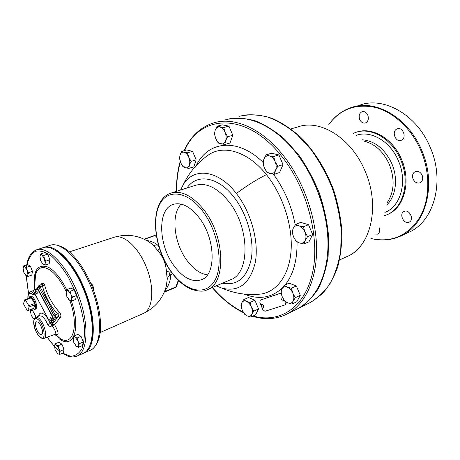 <?xml version="1.0" encoding="UTF-8"?>
<svg xmlns="http://www.w3.org/2000/svg" width="460" height="460" viewBox="0 0 460 460"><rect width="100%" height="100%" fill="white"/><g stroke="black" fill="none" stroke-linecap="round" stroke-linejoin="round"><path stroke-width="0.69" d="M227.102 119.376C235.859 117.645 245.174 118.099 255.035 120.744C265.046 124.7 274.907 130.841 284.625 139.173L298.218 154.29C306.538 166.037 313.565 178.934 319.303 192.976C324.116 207.356 327.209 221.708 328.566 236.032L328.135 256.335C326.209 268.968 322.753 280.048 317.762 289.564C312.024 297.994 305.285 304.416 297.534 308.821M324.57 213.929C321.436 199.824 316.451 186.398 309.62 173.661M383.824 215.895L386.59 214.895C403.253 208.518 410.671 181.861 400.556 159.476C391.874 138.638 370.852 126.736 355.505 132.491L353.171 133.411M356.5 132.175C371.841 126.494 392.788 138.379 401.442 159.148C411.55 181.505 404.116 208.144 387.452 214.521L386.716 214.837M328.716 124.729L329.987 122.981C341.406 108.617 356.621 103.46 375.642 107.502C393.645 112.274 411.326 128.559 420.67 150.029C430.577 172.88 429.991 199.462 419.951 217.097C408.463 234.997 393.076 242.334 373.79 239.108L370.955 238.47M374.446 234.025L377.522 234.151C379.661 232.863 380.184 230.65 379.097 227.499L378.879 227.033M408.94 222.226L409.124 222.151C414.581 220.052 409.561 208.949 404.271 211.387L404.173 211.427C398.711 213.486 403.592 224.549 408.94 222.226M422.13 175.197C420.434 171.994 418.169 170.775 415.334 171.54C412.649 173.04 411.907 175.576 413.109 179.147C414.805 182.367 417.088 183.58 419.951 182.792C422.602 181.292 423.332 178.762 422.13 175.197M396.761 129.059C391.322 131.56 395.623 142.646 401.137 140.34L401.563 140.156C407.048 137.764 402.816 126.552 397.291 128.829L396.761 129.059M359.743 119.583C361.146 122.36 363.038 123.481 365.435 122.946C368.213 121.503 368.989 118.87 367.77 115.052C366.373 112.286 364.487 111.159 362.118 111.676C359.312 113.126 358.518 115.759 359.743 119.583M360.347 104.937C383.962 96.617 416.432 114.511 429.91 146.631C445.625 181.257 433.768 222.203 408.44 232.438L401.016 235.905M421.613 174.208L422.573 176.565M403.437 132.049L404.081 134.073M100.153 332.546L143.095 313.559C153.088 309.896 154.928 287.299 146.056 266.415C138.126 246.675 123.015 233.605 113.804 237.383C126.339 233.582 138.109 235.106 149.103 241.971L152.892 244.777L157.889 250.723C163.007 256.72 165.847 263.591 166.411 271.337L167.21 279.415L166.25 286.356C162.719 298.839 155.037 307.889 143.198 313.513M152.892 244.777L155.497 245.95L158.458 245.985L159.189 247.555M157.889 250.723L159.499 248.515M166.411 271.337L170.119 272.188C169.251 273.7 169.337 274.574 170.373 274.798C171.005 279.473 169.044 285.091 164.49 291.657L175.852 286.965L175.306 287.603L164.266 292.163M167.21 279.415L167.848 277.541L169.056 275.879L170.373 274.798L172.684 273.878M90.781 283.383C92.109 284.05 93.012 285.545 93.478 287.862L93.346 289.696M83.616 353.165L84.007 353.004C95.806 348.962 96.749 318.377 84.49 289.058C73.468 261.418 54.245 242.857 43.556 247.509L43.355 247.583M91.005 342.545C94.95 330.959 92.282 309.206 84.071 289.282C75.848 270.06 66.464 257.146 55.919 250.545M34.465 279.122L34.667 280.968M55.056 334.288L55.982 335.581M34.258 284.602L34.448 285.781M36.823 249.728L42.648 247.808C53.82 243.288 73.6 263.16 84.582 291.979C95.703 320.747 94.392 349.042 83.128 353.389L77.125 356.023M62.129 353.585L63.434 353.959M28.002 276.431L31.832 275.091L32.453 271.337L30.314 266.052L27.577 264.569L23.736 265.874L24.696 266.76L26.462 267.369L27.134 270.158L28.606 272.676L27.905 274.695L28.002 276.431L25.455 275.149M59.535 354.476L63.279 352.866L64.061 349.485L61.899 344.143L58.983 342.234L55.229 343.81L56.287 344.931L58.138 345.73L58.828 348.577L60.3 351.089L59.53 352.952L59.535 354.476L57.741 353.694L55.177 350.031L54.47 345.673L55.229 343.81M78.522 347.242L82.397 345.569L83.317 341.97L81.035 336.346L77.855 334.385L73.968 336.013L75.141 337.168L77.136 337.991L77.878 340.986L79.425 343.637L78.568 345.615L78.522 347.242L75.687 345.673M71.605 301.024L75.601 299.477L76.509 295.538L74.169 289.794L70.955 288.052L66.941 289.553L68.126 290.582L70.15 291.306L70.903 294.348L72.496 297.074L71.633 299.213L71.605 301.024L69.586 300.276L68.482 299.328M45.206 265.092L49.174 263.718L49.921 259.704L47.662 254.138L44.683 252.649L40.698 253.983L41.762 254.869L43.665 255.484L44.384 258.416L45.931 261.073L45.155 263.229L45.206 265.092L43.309 264.454L42.285 263.591M35.92 290.03L34.488 288.765L34.23 289.898M55.551 334.115C59.213 335.587 58.903 332.471 54.608 324.76L60.3 317.48C61.306 316.054 61.002 314.301 59.386 312.225C52.101 303.962 47.19 294.889 44.654 284.999L43.907 283.348L41.86 283.348L40.486 285.056M55.43 334.155L55.453 334.144C56.482 333.425 55.424 330.648 52.273 325.806L52.25 324.208L58.086 316.693C58.857 315.859 58.679 314.933 57.557 313.921C50.059 305.411 45.011 296.062 42.418 285.878L42.193 284.935L41.613 284.573M54.608 324.76L51.29 326.174L51.267 324.57L52.25 324.208L54.608 324.76M34.586 292.974L33.344 290.599C34.494 289.714 34.879 289.104 34.488 288.765L35.592 274.074C37.921 267.766 42.107 266.058 48.15 268.962C54.539 272.567 60.536 280.082 66.142 291.502M41.86 283.348L41.584 284.596M44.654 284.999L40.037 286.775L38.789 285.74L41.417 284.677M59.386 312.225L57.557 313.921L55.177 314.881L40.037 286.775L38.887 287.569L38.151 287.143L37.364 288.615L36.909 288.679M60.3 317.48L58.086 316.693L55.608 317.572L55.177 314.881L54.01 315.675L38.887 287.569M43.936 338.382L43.987 338.365C48.277 337.37 43.608 320.821 38.163 317.837L35.759 317.388L39.445 315.801L41.894 316.244C44.074 317.728 46.011 320.511 47.702 324.587C48.369 326.031 49.565 326.56 51.29 326.174M39.997 334.305L41.515 334.61C44.056 333.897 41.216 323.955 37.938 322.126L36.501 321.827C33.913 322.477 36.697 332.379 39.997 334.305M34.816 309.235L35.569 309.189C36.524 308.677 36.817 307.194 36.455 304.738C35.052 299.224 33.108 296.349 30.624 296.113L30.055 296.562M34.833 292.06L35.27 294.67L49.674 321.574L50.945 322.65L52.963 319.51L52.543 316.877L37.95 289.719L36.742 288.696L34.833 292.06M47.702 324.587L50.209 323.558L51.267 324.57L55.608 317.572L54.228 317.032L54.01 315.675M51.077 322.558L53.262 319.389L52.837 316.762L38.243 289.616L37.364 288.615M37.139 293.842L37.203 291.853L35.972 290.605L35.173 292.773L37.179 293.831M51.669 320.879L51.727 318.929L50.439 317.63L49.663 319.821L51.704 320.873M32.729 308.746L34.557 309.333L35.345 308.395C36.823 305.089 32.183 295.349 29.768 296.666L28.807 298.281M34.661 303.502L31.297 297.856L30.665 297.591L24.828 299.753L23.575 303.428L23.857 304.687L27.186 310.333L27.813 310.615L33.62 308.407L34.937 304.773L34.661 303.502L28.819 305.699L25.455 300.018L31.297 297.856M28.819 305.699L29.101 306.975L34.937 304.773M29.101 306.975L27.813 310.615M25.455 300.018L24.828 299.753M30.314 266.052L26.462 267.369M32.453 271.337L28.606 272.676M23.052 267.904L24.696 266.76L27.134 270.158L27.905 274.695C27.675 275.879 27.123 276.247 26.243 275.805L23.822 272.412L23.052 267.904L23.736 265.874M34.126 319.223L31.234 315.508L30.492 311.196L31.159 309.344M31.194 309.333L32.533 310.511M35.771 316.618L35.403 317.578M34.143 319.177L33.005 318.429M30.492 311.196L32.137 310.299L32.614 310.672M35.035 315.226L35.328 317.624M61.899 344.143L58.138 345.73M64.061 349.485L60.3 351.089M54.47 345.678L54.47 345.673C54.746 344.609 55.349 344.362 56.287 344.931L58.828 348.577L59.53 352.952C59.254 353.993 58.656 354.24 57.741 353.688L57.695 353.659M73.025 339.169L73.968 336.013M81.035 336.346L77.136 337.991M83.317 341.97L79.425 343.637M78.568 345.615C78.234 346.742 77.556 347.007 76.532 346.403L73.824 342.602L73.123 337.997C73.445 336.864 74.117 336.588 75.141 337.168L77.878 340.986L78.568 345.615M76.509 295.538L72.496 297.074M66.004 292.893L66.941 289.553M74.169 289.794L70.15 291.306M70.903 294.348L71.633 299.213C71.306 300.455 70.621 300.805 69.586 300.276L66.832 296.522L66.102 291.686C66.418 290.444 67.091 290.076 68.126 290.582L70.903 294.348M49.921 259.704L45.931 261.073M47.662 254.138L43.665 255.484M39.939 256.139L40.537 254.903L41.762 254.869L44.384 258.416L45.155 263.229C44.879 264.494 44.264 264.902 43.309 264.454L40.716 260.918L39.939 256.139L40.698 253.983M225.015 119.951C245.065 113.528 272.176 124.016 293.664 149.902C314.467 174.725 328.02 211.968 327.991 244.105C327.922 276.282 314.95 300.679 296.453 309.35L286.931 314.059M250.918 317.043L255.679 314.766L258.531 308.924L254.886 300.213L248.457 297.493L243.668 299.678L246.33 301.294L250.085 302.433L251.384 307.061L253.747 311.19L251.798 314.381L250.918 317.043L247.187 315.859L244.542 314.186L242.213 310.126L241.368 307.573L240.942 305.572L241.77 302.881L243.668 299.678M291.962 304.072L296.855 301.697L300.282 295.297L296.338 285.942L289.041 283.147L284.113 285.418L287.195 287.08L291.404 288.248L292.842 293.21L295.372 297.66L293.118 301.145L291.962 304.072L287.787 302.853L284.728 301.122L282.239 296.752L280.841 291.876L281.922 288.914L284.113 285.418M303.882 243.961L308.953 241.81L312.679 234.519L308.516 224.71L300.719 222.375L295.602 224.411L298.914 225.814L303.393 226.78L304.917 231.943L307.579 236.647L305.158 240.563L303.882 243.961L299.431 242.937L296.148 241.448L293.537 236.831L292.054 231.759L293.25 228.327L295.602 224.411M274.367 174.248L279.588 172.506L283.021 164.611L278.898 154.888L271.429 153.249L266.162 154.87L269.295 155.882L273.631 156.538L275.114 161.615L277.771 166.319L275.483 170.493L274.367 174.248L270.066 173.518L266.955 172.419L264.345 167.808L262.896 162.823L263.942 159.045L266.162 154.87M224.802 144.486L230.006 143.008L232.817 135.292L228.953 126.132L222.358 124.85L217.114 126.23L223.704 127.535L225.061 132.296L227.585 136.741L225.607 140.794L224.802 144.486L218.258 143.037L215.78 138.667L214.452 133.987L215.199 130.278L217.114 126.23M188.807 168.371L193.838 166.871L196.161 159.885L192.585 151.352L186.754 149.937L181.694 151.346L184.029 152.22L187.513 152.777L188.744 157.228L191.101 161.362L189.393 165.048L188.807 168.371L185.345 167.756L183.022 166.813L180.705 162.754L179.498 158.372L180.032 155.031L181.694 151.346M281.071 293.014L260.383 300.081M285.752 304.629L286.292 302.139M216.24 285.861L221.915 288.144C238.889 292.313 250.021 283.716 255.311 262.355C259.112 241.661 251.177 212.411 236.382 193.511C217.89 169.251 193.148 167.083 183.045 185.098L180.55 190.043M173.776 265.46C183.12 278.03 192.447 282.75 201.744 279.64C216.378 274.562 215.527 238.671 199.272 217.885C190.331 206.586 181.689 202.066 173.339 204.338C157.28 208.892 158.217 244.542 173.776 265.46M181.142 204.119C170.758 214.446 173.932 242.88 186.754 260.164C193.189 268.939 200.094 273.832 207.477 274.839M254.886 300.213L250.085 302.433M258.531 308.924L253.747 311.19M251.798 314.381C250.809 316.216 249.268 316.704 247.187 315.859L243.972 313.168L242.213 310.126L241.465 307.705L241.77 302.881C242.719 301.024 244.243 300.495 246.33 301.294C248.44 302.295 250.125 304.215 251.384 307.061C252.523 309.948 252.661 312.386 251.798 314.381M296.338 285.942L291.404 288.248M300.282 295.297L295.372 297.66M293.118 301.145C291.927 303.151 290.151 303.721 287.787 302.853C285.424 301.783 283.573 299.747 282.239 296.752C281.037 293.71 280.933 291.099 281.922 288.914C283.067 286.879 284.82 286.264 287.195 287.08C289.587 288.109 291.473 290.156 292.842 293.21C294.066 296.315 294.158 298.96 293.118 301.145M308.516 224.71L303.393 226.78M312.679 234.519L307.579 236.647M305.158 240.563C303.865 242.863 301.961 243.656 299.431 242.937C296.907 242 294.946 239.965 293.537 236.831C292.267 233.64 292.175 230.805 293.25 228.327C294.486 225.998 296.372 225.158 298.914 225.814C301.467 226.705 303.468 228.746 304.917 231.943C306.21 235.209 306.291 238.084 305.158 240.563M278.898 154.888L273.631 156.538M283.021 164.611L277.771 166.319M275.483 170.493C274.286 173 272.481 174.006 270.066 173.518C267.645 172.805 265.742 170.901 264.345 167.808C263.091 164.634 262.953 161.713 263.942 159.045C265.081 156.515 266.863 155.463 269.295 155.882C271.745 156.544 273.683 158.458 275.114 161.615C276.397 164.858 276.517 167.82 275.483 170.493M228.953 126.132L223.704 127.535M232.817 135.292L227.585 136.741M225.607 140.794C224.63 143.25 223.071 144.29 220.938 143.922C218.799 143.336 217.08 141.582 215.78 138.667C214.596 135.671 214.4 132.877 215.199 130.278C216.137 127.805 217.672 126.718 219.811 127.029C221.979 127.57 223.727 129.323 225.061 132.296C226.268 135.355 226.446 138.19 225.607 140.794M192.585 151.352L187.513 152.777M196.161 159.885L191.101 161.362M189.393 165.048C188.577 167.267 187.231 168.17 185.345 167.756L181.539 164.41L180.705 162.754L179.676 158.274L180.032 155.031C180.809 152.795 182.143 151.857 184.029 152.22C185.943 152.789 187.513 154.462 188.744 157.228C189.865 160.08 190.078 162.685 189.393 165.048M281.094 293.129L260.216 300.15L259.871 302.577L261.004 305.285M261.774 307.13L262.838 309.666L264.96 311.288L285.625 304.698L285.89 301.904M282.423 297.166L282.078 297.344M283.739 300.742L284.234 300.409M263.264 307.429L263.695 305.348L261.677 304.129M298.609 308.286L309.339 302.973C317.245 298.569 324.139 292.146 330.016 283.705C335.144 274.183 338.715 263.103 340.722 250.481L341.251 230.213C339.917 215.935 336.829 201.658 331.976 187.387C326.192 173.472 319.096 160.736 310.684 149.189L296.941 134.418C287.126 126.345 277.167 120.48 267.064 116.823C257.117 114.477 247.744 114.321 238.941 116.351M339.572 259.98L346.938 256.582C370.622 247.267 380.782 206.235 364.906 170.729C351.221 137.81 319.941 118.91 298.017 126.879L290.921 128.926M386.894 203.073C394.277 192.32 395.077 179.371 389.275 164.243C383.301 151.484 374.814 143.761 363.825 141.082M362.319 139.8C374.871 140.944 384.663 148.793 391.69 163.352C398.412 178.486 395.962 196.627 386.584 205.051M356.293 135.355C370.639 130.002 390.212 141.139 398.291 160.546C407.796 181.568 400.706 206.62 384.922 212.382M373.79 239.108C382.996 240.919 391.828 239.965 400.292 236.244C425.592 226.044 437.316 184.753 421.446 149.724C407.83 117.225 375.256 99.061 351.687 107.387C342.907 110.268 335.673 115.466 329.987 122.981M144.095 239.177L153.979 235.675L156.463 236.411M156.406 236.078L154.646 235.704L144.417 239.327M178.284 280.243L175.852 286.965L176.565 286.137L178.595 280.548M146.378 240.333C152.323 241.517 156.348 243.403 158.458 245.985L158.683 245.899M169.93 270.066L170.119 272.188L171.131 271.791M44.062 247.342L49.812 245.444C60.622 240.764 79.908 259.158 90.873 286.632C103.074 315.773 101.97 346.253 90.045 350.359C93.88 349.45 100.119 341.193 100.458 329.228C101.027 316.348 98.216 302.036 92.006 286.287M62.589 353.165L66.89 355.706C70.455 357.19 73.836 357.311 77.021 356.069C88.165 351.779 89.315 323.386 78.131 294.452C67.085 265.46 47.368 245.41 36.323 249.895C30.4 252.546 27.059 258.75 26.312 268.519M62.652 353.199L70.449 356.224C75.221 356.115 79.045 353.631 81.932 348.766C84.099 342.573 84.864 334.598 84.226 324.841C82.725 314.393 79.913 303.623 75.796 292.548L68.35 277.173C62.652 267.95 56.793 260.716 50.767 255.461C44.93 251.631 39.767 250.257 35.27 251.35C31.36 253.816 28.595 258.29 26.973 264.776M26.249 275.805L28.543 293.377M47.219 337.174C51.215 342.97 55.315 347.559 59.512 350.951M34.304 289.254C32.758 270.635 37.444 263.287 48.363 267.214C54.849 270.836 60.984 278.392 66.769 289.886M71.334 300.949C81.063 328.308 73.606 349.238 59.811 339.244M62.111 353.366L63.158 353.792M34.471 288.046C33.983 282.411 34.356 277.754 35.592 274.074C34.333 277.535 33.959 282.198 34.471 288.063M69.811 300.397C79.137 325.829 73.082 346.57 60.346 338.681L55.344 334.184M39.071 314.772L39.554 315.761M34.178 293.733L33.655 293.44C32.246 292.065 31.033 291.565 30.026 291.95L33.344 290.599M34.799 293.371L34.08 294.705L32.798 294.584L33.655 293.44L34.517 293.095M43.907 283.348L42.193 284.935M40.497 337.278C47.041 342.102 43.855 322.811 37.427 319.102C30.969 314.68 34.218 333.494 40.497 337.278M31.855 309.08L36.173 317.21M32.798 294.584C29.423 291.853 27.847 293.175 28.06 298.557M38.669 316.135C39.589 309.729 46.592 314.065 50.209 323.558L50.755 322.673M38.151 287.143L38.203 286.223M34.08 294.705L34.155 293.767M53.377 318.418L54.228 317.032M51.422 322.368L51.129 322.483M52.837 316.762L52.543 316.877M38.243 289.616L37.95 289.719M53.262 319.389L52.963 319.51M252.511 316.284C264.126 319.913 275.143 319.395 285.568 314.732C303.928 306.141 316.71 281.601 316.589 249.084C316.422 216.597 302.674 178.836 281.779 153.617C260.193 127.322 233.134 116.593 213.239 122.998C200.146 127.397 190.434 136.626 184.109 150.673M212.468 287.477C221.875 298.488 232.127 306.716 243.219 312.162M253.172 315.968C279.22 323.622 304.83 308.188 312.558 272.74C320.396 237.463 306.78 186.357 280.41 154.721C244.956 111.107 199.536 115.04 184.621 150.529M180.377 161.92C177.824 170.988 176.577 180.774 176.646 191.285M273.366 174.121C284.32 189.077 291.617 206.011 295.251 224.923M297.062 241.954C297.275 260.389 293.284 274.729 285.096 284.964M282.526 287.822C271.607 297.913 258.83 300 244.191 294.089M196.426 165.33C207.874 141.22 237.337 137.16 262.988 162.271M205.93 156.768L208.92 154.617C224.118 144.526 248.072 151.616 266.403 174.627C282.699 194.781 292.635 225.158 291.128 249.826C289.61 274.534 277.38 291.255 261.487 293.974L256.26 294.429M266.403 174.627C256.484 179.624 246.48 185.915 236.382 193.511M186.99 188.002C196.679 173.345 218.178 176.37 234.157 197.409C247.21 214.176 254.368 239.867 251.35 258.486C247.083 277.777 237.446 286.017 222.444 283.199M171.609 192.878L195.155 185.409C206.051 182.177 217.292 187.594 228.873 201.664C250.004 227.717 250.102 273.407 230.707 279.657L207.224 289.731M207.132 289.765C226.153 283.751 225.394 237.113 204.154 210.214C192.516 195.69 181.367 190.009 170.695 193.171C149.408 200.336 151.501 244.852 170.746 271.245C176.738 279.691 183.35 285.597 190.584 288.96C198.346 291.577 203.861 291.847 207.132 289.765M202.791 211.312C187.001 190.158 166.543 188.715 159.137 205.43C151.495 221.875 157.01 251.465 170.804 271.003C184.471 290.726 204.689 296.775 214.205 281.451C223.968 266.449 218.713 232.242 202.791 211.312M311.385 301.938L322.322 293.739C328.722 286.505 333.839 277.639 337.669 267.145C340.659 255.846 342.044 243.558 341.826 230.27C340.647 216.66 337.841 203.021 333.414 189.353C325.703 169.222 314.364 151.208 300.897 137.465C291.628 129.151 282.089 122.803 272.28 118.427C262.499 115.247 253.075 114.155 244.007 115.149M154.002 235.669L155.33 235.658M176.45 286.459L175.306 287.603M113.804 237.383L69.374 251.879M50.583 245.203C53.843 243.668 63.457 245.674 70.817 253.184C78.999 261.09 86.054 272.113 92 286.264M90.045 350.359L84.111 352.958M26.134 275.741L28.491 293.48M47.133 337.209L54.395 346.357M54.734 334.409L60.346 338.681L55.142 334.259M55.591 334.069L56.252 334.23L55.453 334.144L43.987 338.365C43.223 338.761 42.124 338.531 40.687 337.669C33.81 331.827 31.682 319.159 35.759 317.388M31.786 309.108L36.104 317.239M30.026 291.95C28.29 292.773 27.606 294.986 27.974 298.586M38.789 285.74L36.921 288.633M34.718 292.727L34.126 293.825M51.238 322.535L50.945 322.65M37.036 288.587L36.742 288.696M31.343 296.091L29.802 296.654M36.099 308.746L34.557 309.333M212.267 287.569C221.806 298.799 232.248 307.199 243.587 312.766M180.199 161.385C177.589 170.648 176.335 180.636 176.433 191.348M221.915 288.144C234.646 293.624 247.836 295.567 261.487 293.974L256.048 294.44M205.798 156.871L208.92 154.617C197.616 162.426 188.991 172.586 183.045 185.098M174.236 204.079L173.339 204.338M243.972 313.168L244.041 313.473M179.676 158.274L179.509 157.952M282.17 297.269L281.537 299.604L283.808 300.731M261.757 304.072L261.13 306.331L263.315 307.412"/></g></svg>
